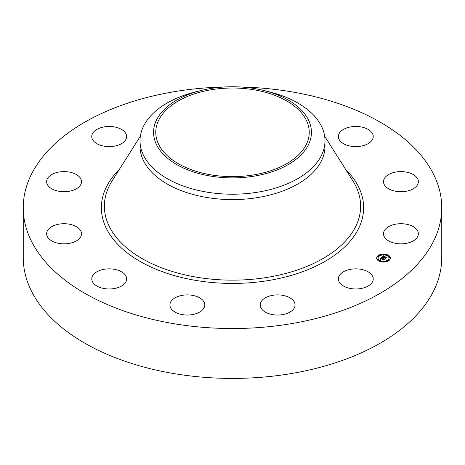 <?xml version="1.0" encoding="UTF-8"?>
<svg xmlns="http://www.w3.org/2000/svg" width="465" height="465" viewBox="0 0 465 465"><rect width="100%" height="100%" fill="white"/><g stroke="black" fill="none" stroke-linecap="round" stroke-linejoin="round"><path stroke-width="0.7" d="M372.535 276.076A17.438 10.067 180 0 1 373.238 278.913A17.438 10.067 180 0 1 358.283 288.875A17.438 10.067 180 0 1 339.072 281.749A17.438 10.067 180 0 1 338.363 278.913A17.438 10.067 180 0 1 353.324 268.95A17.438 10.067 180 0 1 372.535 276.076M241.039 87.019A209.25 120.807 180 0 1 441.75 207.727L441.75 257.616A209.25 120.807 180 0 1 291.41 373.535A209.25 120.807 180 0 1 23.25 257.616L23.25 207.727A209.25 120.807 180 0 1 173.59 91.803A209.25 120.807 180 0 1 223.961 87.019M441.75 207.727A209.25 120.807 180 0 1 291.41 323.646A209.25 120.807 180 0 1 23.25 207.727M263.155 90.326L268.421 91.605A92.489 53.399 180 0 1 324.989 140.814L324.989 146.196A92.489 53.399 180 0 1 258.54 197.433A92.489 53.399 180 0 1 140.012 146.196L140.012 140.814A92.489 53.399 180 0 1 143.755 125.777A92.489 53.399 180 0 1 196.579 91.605L201.845 90.326A78.934 45.576 180 0 1 263.155 90.326A78.934 45.576 180 0 1 308.243 145.15A78.934 45.576 180 0 1 210.279 176.049A78.934 45.576 180 0 1 156.757 119.493A78.934 45.576 180 0 1 201.845 90.326M324.989 140.814A92.489 53.399 180 0 1 321.245 155.845A92.489 53.399 180 0 1 258.54 192.051A92.489 53.399 180 0 1 140.012 140.814M254.105 174.834A76.737 44.303 180 0 1 155.763 132.322A76.737 44.303 180 0 1 210.895 89.809A76.737 44.303 180 0 1 309.237 132.322A76.737 44.303 180 0 1 254.105 174.834M199.985 311.916A17.438 10.067 180 0 1 180.885 314.317A17.438 10.067 180 0 1 169.928 304.97A17.438 10.067 180 0 1 174.753 298.019A17.438 10.067 180 0 1 193.853 295.624A17.438 10.067 180 0 1 204.803 304.97A17.438 10.067 180 0 1 199.985 311.916M114.105 288.573A17.438 10.067 180 0 1 91.762 278.913A17.438 10.067 180 0 1 104.288 269.252A17.438 10.067 180 0 1 126.637 278.913A17.438 10.067 180 0 1 114.105 288.573M350.895 126.875A17.438 10.067 180 0 1 373.238 136.536A17.438 10.067 180 0 1 360.712 146.196A17.438 10.067 180 0 1 338.363 136.536A17.438 10.067 180 0 1 350.895 126.875M59.95 243.567A17.438 10.067 180 0 1 46.628 233.779A17.438 10.067 180 0 1 68.181 223.996A17.438 10.067 180 0 1 81.503 233.779A17.438 10.067 180 0 1 59.95 243.567M405.05 171.887A17.438 10.067 180 0 1 418.372 181.67A17.438 10.067 180 0 1 396.819 191.452A17.438 10.067 180 0 1 383.497 181.67A17.438 10.067 180 0 1 405.05 171.887M52.034 188.953A17.438 10.067 180 0 1 46.628 181.67A17.438 10.067 180 0 1 57.207 172.416A17.438 10.067 180 0 1 76.103 174.381A17.438 10.067 180 0 1 81.503 181.67A17.438 10.067 180 0 1 70.93 190.923A17.438 10.067 180 0 1 52.034 188.953M412.967 226.496A17.438 10.067 180 0 1 418.372 233.779A17.438 10.067 180 0 1 407.793 243.038A17.438 10.067 180 0 1 388.897 241.068A17.438 10.067 180 0 1 383.497 233.779A17.438 10.067 180 0 1 394.07 224.525A17.438 10.067 180 0 1 412.967 226.496M92.465 139.372A17.438 10.067 180 0 1 91.762 136.536A17.438 10.067 180 0 1 106.718 126.573A17.438 10.067 180 0 1 125.928 133.705A17.438 10.067 180 0 1 126.637 136.536A17.438 10.067 180 0 1 111.676 146.504A17.438 10.067 180 0 1 92.465 139.372M294.578 307.342A17.438 10.067 180 0 1 275.559 314.968A17.438 10.067 180 0 1 260.197 304.97A17.438 10.067 180 0 1 260.685 302.593A17.438 10.067 180 0 1 279.703 294.973A17.438 10.067 180 0 1 295.072 304.97A17.438 10.067 180 0 1 294.578 307.342M386.967 254.611A6.905 3.987 180 0 1 390.42 258.063A6.905 3.987 180 0 1 380.062 261.516A6.905 3.987 180 0 1 376.609 258.063A6.905 3.987 180 0 1 386.967 254.611M386.235 255.343A5.441 3.139 180 0 1 388.955 258.063A5.441 3.139 180 0 1 380.794 260.784A5.441 3.139 180 0 1 378.074 258.063A5.441 3.139 180 0 1 386.235 255.343M381.753 257.488L382.3 257.947L381.213 258.29L384.491 259.174L383.799 259.859L381.108 258.68L381.079 259.261L380.911 258.616L380.591 259.028L380.975 259.331L379.946 259.278L381.724 257.465L381.852 257.924M382.015 257.465L382.526 257.901L382.015 257.575M381.939 257.976L381.527 258.261L384.886 259.057L384.009 259.842L384.735 259.121L381.41 258.278L381.939 257.976M383.427 255.762L383.968 256.267L382.585 256.895L383.811 257.302L382.823 256.849L383.718 256.308L382.933 256.837L383.939 257.168L383.968 256.552L385.061 256.918L384.032 257.372L385.88 257.732L385.136 258.476L385.043 258.116L381.864 257.325L383.579 255.948M383.747 255.767L384.23 256.238L383.747 255.901M385.299 256.849L384.09 256.5L385.299 256.849M384.381 257.319L386.334 257.616L385.351 258.499L386.177 257.674L384.27 257.331L384.689 257.006L384.381 257.366M378.376 256.07L377.749 256.279L378.376 256.07M386.81 254.768L386.183 254.977L386.81 254.768M382.125 254.413L381.498 254.622L382.125 254.413M389.066 259.633L388.438 259.842L389.066 259.633M389.687 256.93L389.06 257.139L389.687 256.93M380.219 261.359L380.847 261.15L380.219 261.359M377.342 259.191L377.969 258.982L377.342 259.191M384.904 261.714L385.531 261.504L384.904 261.714M383.497 257.959L383.509 257.604M384.032 257.372L384.032 257.715L385.479 258.133M382.585 256.895L383.811 257.645L383.904 257.209M382.276 257.255L382.585 256.947M383.143 256.389L383.427 256.099M385.346 257.813L385.346 258.156M384.166 256.942L384.166 257.238M383.939 257.168L383.939 257.511M383.811 257.302L383.811 257.645M383.561 255.93L383.561 256.267M383.544 255.901L383.544 256.244M383.52 255.878L383.52 256.221M380.265 259.29L380.614 258.941M380.922 258.621L381.213 258.331M381.213 258.29L381.213 258.633L384.073 259.586M381.724 257.465L381.724 257.808M380.87 258.831L380.87 259.133M384.026 259.255L384.026 259.598M386.369 254.774A6.905 3.987 0 0 0 382.259 254.483M381.498 254.588A6.905 3.987 0 0 0 377.853 256.122M377.801 256.169A6.905 3.987 0 0 0 376.615 258.232M390.414 258.232A6.905 3.987 0 0 0 387.02 254.971L386.897 255.145M380.655 261.69L380.847 261.15A5.441 3.139 0 0 0 384.695 261.469M385.427 261.347A5.441 3.139 0 0 0 388.955 258.406A5.441 3.139 0 0 0 388.943 258.232M378.08 258.232A5.441 3.139 0 0 0 378.074 258.406A5.441 3.139 0 0 0 380.265 260.923M377.871 256.453L377.958 256.831L378.464 256.453M381.62 254.791L381.602 255.122M388.566 260.016L388.647 260.394L389.176 260.342M389.182 257.308L389.269 257.691L389.769 257.308M377.255 259.156L377.342 259.534L377.847 259.156M384.817 261.673L384.764 261.981M324.646 136.204L352.854 180.815A128.125 73.97 180 0 1 268.572 277.163A128.125 73.97 180 0 1 139.023 256.773A128.125 73.97 180 0 1 112.146 180.815L140.354 136.204M345.704 169.51A131.136 75.708 180 0 1 269.421 280.372A131.136 75.708 180 0 1 129.189 254.355A131.136 75.708 180 0 1 119.296 169.51M383.497 255.849L383.497 256.192M383.48 255.82L383.48 256.163M383.456 255.791L383.456 256.134M388.955 258.406L388.955 258.063M378.074 258.406L378.074 258.063M378.586 256.622L378.586 256.279M377.749 256.622L377.749 256.279M382.335 254.96L382.335 254.622M381.498 254.96L381.498 254.622M389.275 260.185L389.275 259.842M388.438 260.185L388.438 259.842M389.897 257.482L389.897 257.139M389.06 257.482L389.06 257.139M377.132 259.325L377.132 258.982M377.969 259.325L377.969 258.982M384.695 261.847L384.695 261.504M385.531 261.847L385.531 261.504"/></g></svg>
